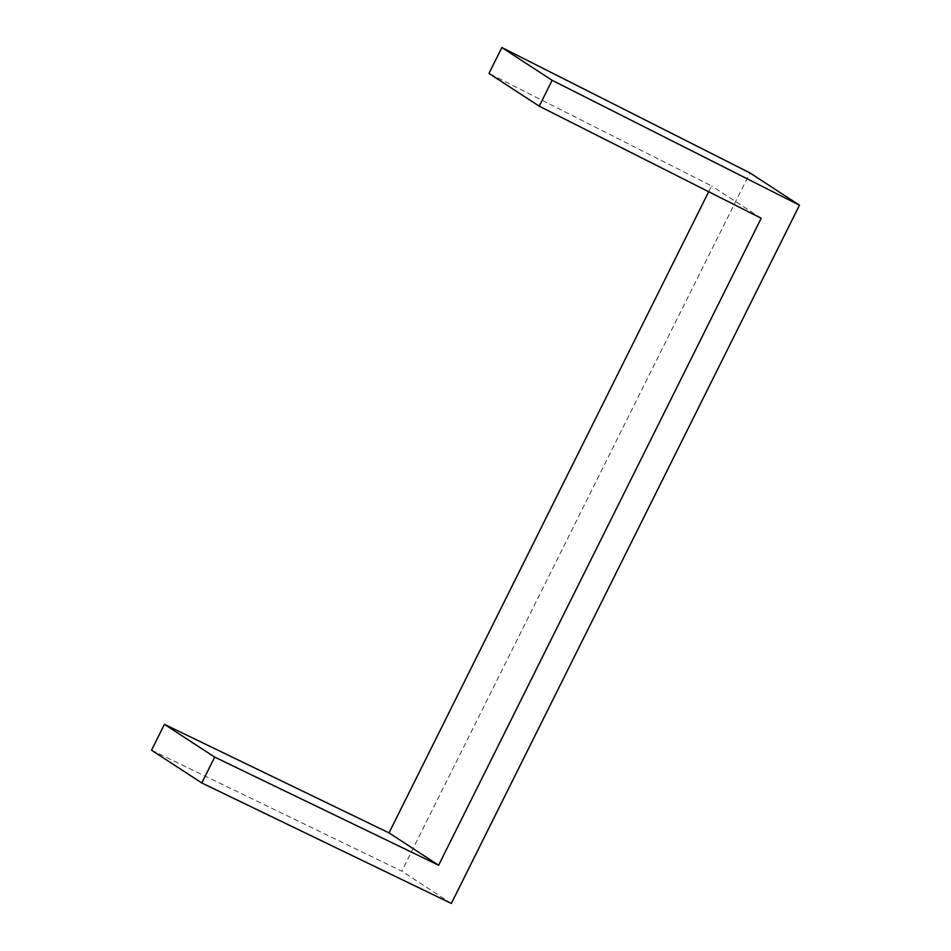 <?xml version="1.0" encoding="UTF-8"?>
<svg xmlns="http://www.w3.org/2000/svg" width="951" height="951" viewBox="0 0 951 951"><rect width="100%" height="100%" fill="white"/><g stroke="black" fill="none" stroke-linecap="round" stroke-linejoin="round"><path stroke-width="0.71" stroke-dasharray="4.75 3.57" d="M708.685 191.733L711.586 185.909L488.969 73.417M151.542 750.208L401.786 871.164L749.923 172.904M451.333 903.45L401.786 871.164M761.204 218.254L711.586 185.909"/><path stroke-width="1.43" d="M539.241 106.179L488.969 73.417L501.866 47.55L552.127 80.312L539.241 106.179L761.204 218.254L438.625 865.232L389.018 832.886L708.685 191.733M552.127 80.312L799.458 205.202L451.333 903.45L201.802 782.97L214.688 757.103L438.625 865.232M214.688 757.103L164.428 724.341L151.542 750.208L201.802 782.97M164.428 724.341L389.018 832.886M799.458 205.202L749.923 172.904L501.866 47.55"/></g></svg>
